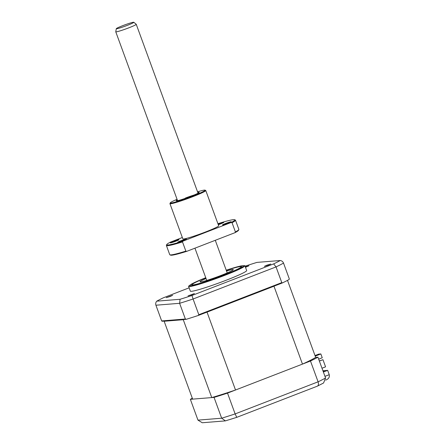 <?xml version="1.0" encoding="UTF-8"?>
<svg xmlns="http://www.w3.org/2000/svg" width="445" height="445" viewBox="0 0 445 445"><rect width="100%" height="100%" fill="white"/><g stroke="black" fill="none" stroke-linecap="round" stroke-linejoin="round"><path stroke-width="0.67" d="M192.323 398.253A73.603 5.251 -20.1 0 0 190.354 399.315L214.051 397.402A73.603 5.251 -20.1 0 0 227.517 393.107L235.132 413.917L318.092 381.816A73.603 5.251 -20.1 0 0 325.579 378.005L317.958 357.196L315.672 357.38A68.424 4.884 159.9 0 1 302.472 364.105L235.522 390.009A68.424 4.884 159.9 0 1 211.764 397.585L192.641 399.132L164.144 321.251A68.424 4.884 159.9 0 1 164.422 321.079M214.051 397.402L221.666 418.211L225.415 420.881L236.768 417.343L317.296 386.188L323.565 383L325.579 378.005M227.517 393.107L310.476 361.006L318.092 381.816C318.798 384.235 318.475 385.709 317.124 386.238L317.296 386.188M310.476 361.006A73.603 5.251 -20.1 0 0 317.958 357.196M190.354 399.315L197.969 420.125L202.264 422.75L225.415 420.881M323.382 372.003L327.654 370.351L329.239 374.696C329.784 377.099 328.666 378.884 325.896 380.036L325.734 380.113M327.654 370.351L322.914 370.735M323.181 371.469L324.488 371.364L323.309 371.814M197.969 420.125L221.666 418.211A73.603 5.251 -20.1 0 0 235.132 413.917L236.768 417.343M226.299 270.393A26.172 1.869 -20.1 0 1 240.278 266.588A26.172 1.869 -20.1 0 1 241.107 266.638A26.172 1.869 -20.1 0 1 221.232 276.017A26.172 1.869 -20.1 0 1 193.002 284.883A26.172 1.869 -20.1 0 1 192.084 284.578A26.172 1.869 -20.1 0 1 205.818 277.886A26.522 1.891 -20.1 0 0 191.734 284.85A26.522 1.891 -20.1 0 0 223.485 275.182A26.522 1.891 -20.1 0 0 241.552 266.622A26.522 1.891 -20.1 0 0 226.288 270.365M192.123 294.657L194.443 293.555L188.046 295.897L192.123 294.657M170.324 296.42L172.643 295.319L166.241 297.661L170.324 296.42M245.49 267.317L248.978 265.782L245.323 266.861M268.457 265.12L270.777 264.024L266.7 265.264L264.375 266.366L268.457 265.12M226.232 270.215A28.625 2.041 -20.1 0 1 243.504 266.054A28.625 2.041 -20.1 0 1 224.024 275.138A28.625 2.041 -20.1 0 1 191.361 285.673A28.625 2.041 -20.1 0 1 205.751 277.708L195.522 282.058L191.639 283.982L188.73 286.052A29.987 2.142 -20.1 0 0 188.608 286.38L190.349 291.147A29.987 2.142 -20.1 0 0 226.244 280.216A29.987 2.142 -20.1 0 0 246.669 270.538L244.928 265.771A29.987 2.142 -20.1 0 0 244.617 265.604L241.006 265.91L236.69 266.972L226.227 270.21M188.608 286.38A29.987 2.142 -20.1 0 0 224.503 275.449A29.987 2.142 -20.1 0 0 244.928 265.771M198.826 314.715L281.791 282.614L276.045 266.911L193.08 299.012L198.826 314.715L198.264 315.472A73.603 5.251 159.9 0 1 186.216 319.315L162.175 321.257L161.668 320.923L155.922 305.22C155.45 303.724 155.722 302.372 156.746 301.17A71.55 5.106 159.9 0 1 163.371 297.794L189.136 287.826M245.078 266.182A71.55 5.106 159.9 0 1 256.954 262.394L280.278 260.514C281.835 260.787 282.92 261.649 283.526 263.101L289.272 278.804L289.144 279.493A73.603 5.251 159.9 0 1 282.447 282.903L281.791 282.614M161.668 320.923L185.365 319.009L179.613 303.306L180.064 299.285L156.746 301.17M185.365 319.009L186.216 319.315M198.264 315.472L282.447 282.903M280.278 260.514A71.55 5.106 159.9 0 1 273.647 263.891L191.99 295.486A71.55 5.106 159.9 0 1 180.064 299.285M283.526 263.101A73.603 5.251 159.9 0 1 276.045 266.911L273.647 263.891M155.922 305.22L179.613 303.306A73.603 5.251 159.9 0 0 193.08 299.012L191.99 295.486M224.113 274.565L220.347 275.983L224.113 274.565M226.538 271.05A17.717 1.263 159.9 0 1 232.646 269.542A17.717 1.263 159.9 0 1 233.28 269.648A17.717 1.263 159.9 0 1 219.163 276.145A17.717 1.263 159.9 0 1 200.634 281.93A17.717 1.263 159.9 0 1 200 281.824A17.717 1.263 159.9 0 1 206.057 278.548M183.969 319.499A68.424 4.884 159.9 0 1 183.262 319.705L164.144 321.251M274.582 285.946A68.424 4.884 159.9 0 1 273.97 286.224L207.025 312.129A68.424 4.884 159.9 0 1 206.13 312.429M315.672 357.38L287.498 280.378M302.472 364.105L273.97 286.224M235.522 390.009L207.025 312.129M211.764 397.585L183.262 319.705M315.132 355.894L315.566 355.861L315.171 356.011M318.353 354.526L317.107 355.082L318.397 354.637M315.01 355.561L318.742 354.114L320.851 353.947L315.216 356.128M320.851 353.947L322.252 357.774L318.681 359.159M319.382 361.073L322.953 359.694L319.343 360.967M321.996 368.221L325.568 366.841L322.953 359.694M133.383 22.25A9.328 0.667 -20.1 0 0 123.727 25.287A9.328 0.667 -20.1 0 0 116.306 28.675A9.328 0.667 -20.1 0 0 116.757 28.747A9.328 0.667 -20.1 0 0 126.764 25.576A9.328 0.667 -20.1 0 0 133.811 22.272A9.328 0.667 -20.1 0 0 133.383 22.25M133.811 22.272L136.22 24.28A10.903 0.779 159.9 0 1 136.242 24.308A10.903 0.779 159.9 0 1 127.776 28.224A10.903 0.779 159.9 0 1 116.284 31.851A10.903 0.779 159.9 0 1 115.761 31.801A10.903 0.779 159.9 0 1 115.761 31.767L116.306 28.675M197.775 192.457A12.265 0.873 159.9 0 1 199.188 192.435A12.265 0.873 159.9 0 1 190.838 196.323A12.265 0.873 159.9 0 1 176.203 200.84A12.265 0.873 159.9 0 1 177.294 199.95M194.103 195.016A10.903 0.779 -20.1 0 0 185.326 198.081M177.066 199.321A18.534 1.324 -20.1 0 0 170.279 202.842A18.534 1.324 -20.1 0 0 192.457 196.195A18.534 1.324 -20.1 0 0 205.006 190.137A18.534 1.324 -20.1 0 0 197.547 191.828M205.006 190.137L205.701 190.454A19.079 1.363 159.9 0 1 205.779 190.532A19.079 1.363 159.9 0 1 192.785 196.69A19.079 1.363 159.9 0 1 169.94 203.649A19.079 1.363 159.9 0 1 169.951 203.537L170.279 202.842M228.035 223.268A4.634 0.328 -20.1 0 0 231.189 221.771A4.634 0.328 -20.1 0 0 225.643 223.462A4.634 0.328 -20.1 0 0 222.489 224.959A4.634 0.328 -20.1 0 0 228.035 223.268M218.295 224.725A4.634 0.328 -20.1 0 0 220.648 223.863A4.634 0.328 -20.1 0 0 223.807 222.367A4.634 0.328 -20.1 0 0 218.261 224.058A4.634 0.328 -20.1 0 0 218.078 224.13M175.87 241.19A4.634 0.328 -20.1 0 0 179.023 239.694A4.634 0.328 -20.1 0 0 173.478 241.385A4.634 0.328 -20.1 0 0 170.318 242.881A4.634 0.328 -20.1 0 0 175.87 241.19M183.251 240.595A4.634 0.328 -20.1 0 0 186.411 239.099A4.634 0.328 -20.1 0 0 180.859 240.79A4.634 0.328 -20.1 0 0 177.705 242.286A4.634 0.328 -20.1 0 0 183.251 240.595M205.779 190.532L218.673 225.771A19.079 1.363 159.9 0 1 205.679 231.928A19.079 1.363 159.9 0 1 182.834 238.882L169.94 203.649M182.333 237.519L170.313 242.169A36.256 2.587 -20.1 0 0 166.73 244.583A36.256 2.587 -20.1 0 0 182.973 241.145L231.2 222.483A36.256 2.587 -20.1 0 0 234.654 219.724A36.256 2.587 -20.1 0 0 218.54 223.507L217.933 223.74M235.411 231.934A36.801 2.626 -20.1 0 0 238.843 229.592A36.801 2.626 -20.1 0 0 238.865 229.381L235.5 220.192A36.801 2.626 159.9 0 1 232.051 222.739L235.411 231.934L234.938 232.702A36.256 2.587 159.9 0 0 238.514 230.288L238.843 229.592M234.654 219.724L235.349 220.047A36.801 2.626 159.9 0 1 235.5 220.192M166.386 245.484L169.745 254.679A36.801 2.626 -20.1 0 0 169.901 254.818A36.801 2.626 -20.1 0 0 185.86 251.108L182.494 241.913A36.801 2.626 159.9 0 1 166.386 245.484A36.801 2.626 159.9 0 1 166.408 245.273L166.73 244.583M169.901 254.818L170.596 255.141A36.256 2.587 159.9 0 0 186.711 251.358L234.938 232.702M186.711 251.358L185.86 251.108M231.2 222.483L232.051 222.739M182.494 241.913L182.973 241.145M324.967 376.348L329.239 374.696M192.084 284.578L191.901 284.972M241.107 266.638L241.502 266.822M115.761 31.801L177.572 200.701M194.943 248.171L206.741 280.417M136.242 24.308L198.053 193.208M215.285 240.3L227.223 272.924"/></g></svg>
